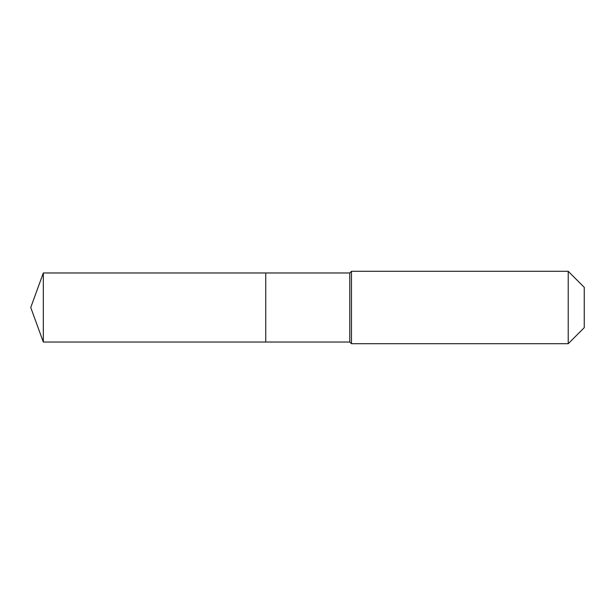 <?xml version="1.0" encoding="UTF-8"?>
<svg xmlns="http://www.w3.org/2000/svg" width="615" height="615" viewBox="0 0 615 615"><rect width="100%" height="100%" fill="white"/><g stroke="black" fill="none" stroke-linecap="round" stroke-linejoin="round"><path stroke-width="0.92" d="M30.75 307.5L43.319 272.968L349.789 272.968L351.473 271.292L568.214 271.292L584.25 287.328L584.25 327.672L568.214 343.708L351.473 343.708L349.789 342.032L43.319 342.032L30.75 307.5L43.319 342.032L43.319 272.968M584.25 327.672L568.214 343.708L351.473 343.708L349.789 342.032L265.749 342.032L265.749 272.968L265.749 342.032L43.319 342.032M349.789 342.032L349.789 272.968M351.473 343.708L351.473 271.292M568.214 343.708L568.214 271.292"/></g></svg>
